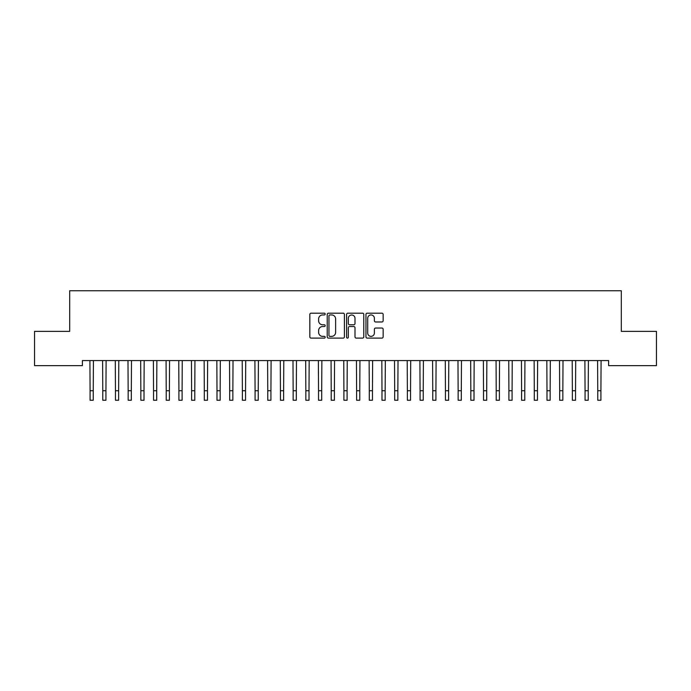 <?xml version="1.0" encoding="UTF-8"?>
<svg xmlns="http://www.w3.org/2000/svg" width="691" height="691" viewBox="0 0 691 691"><rect width="100%" height="100%" fill="white"/><g stroke="black" fill="none" stroke-linecap="round" stroke-linejoin="round"><path stroke-width="1.04" d="M325.193 314.068A0.872 0.872 0 0 0 324.321 313.196L311.088 313.196A1.244 1.244 0 0 0 309.836 314.448L309.836 336.871A1.244 1.244 0 0 0 311.088 338.115L324.321 338.115A0.872 0.872 0 0 0 325.193 337.243A0.872 0.872 0 0 0 324.321 336.37L322.611 336.37A3.991 3.991 0 0 1 318.62 332.38L318.62 330.514A3.991 3.991 0 0 1 322.611 326.532L324.321 326.532A0.872 0.872 0 0 0 325.193 325.66A0.872 0.872 0 0 0 324.321 324.787L322.611 324.787A3.991 3.991 0 0 1 318.62 320.797L318.62 318.931A3.991 3.991 0 0 1 322.611 314.941L324.321 314.941A0.872 0.872 0 0 0 325.193 314.068M381.907 321.98A1.244 1.244 0 0 0 383.151 320.736L383.151 314.448A1.244 1.244 0 0 0 381.907 313.196L367.206 313.196A1.244 1.244 0 0 0 365.962 314.448L365.962 336.871A1.244 1.244 0 0 0 367.206 338.115L381.907 338.115A1.244 1.244 0 0 0 383.151 336.871L383.151 329.27A1.244 1.244 0 0 0 381.907 328.026L375.619 328.026A1.244 1.244 0 0 0 374.375 329.27L374.375 333.036A3.334 3.334 0 0 1 371.041 336.37A3.334 3.334 0 0 1 367.707 333.036L367.707 318.275A3.334 3.334 0 0 1 371.041 314.941A3.334 3.334 0 0 1 374.375 318.275L374.375 320.736A1.244 1.244 0 0 0 375.619 321.98L381.907 321.98M608.598 360.555L82.402 360.555L82.402 365.634L34.55 365.634L34.55 331.369L69.705 331.369L69.705 290.756L621.295 290.756L621.295 331.369L656.45 331.369L656.45 365.634L608.598 365.634L608.598 360.555M344.412 314.448A1.244 1.244 0 0 0 343.168 313.196L328.467 313.196A1.244 1.244 0 0 0 327.214 314.448L327.214 336.871A1.244 1.244 0 0 0 328.467 338.115L343.168 338.115A1.244 1.244 0 0 0 344.412 336.871L344.412 314.448M347.832 313.196L362.533 313.196A1.244 1.244 0 0 1 363.786 314.448L363.786 336.871A1.244 1.244 0 0 1 362.533 338.115L356.245 338.115A1.244 1.244 0 0 1 355.001 336.871L355.001 327.776A1.244 1.244 0 0 0 353.757 326.532L349.577 326.532A1.244 1.244 0 0 0 348.333 327.776L348.333 337.243A0.872 0.872 0 0 1 347.461 338.115A0.872 0.872 0 0 1 346.588 337.243L346.588 314.448A1.244 1.244 0 0 1 347.832 313.196M329.832 314.941A0.872 0.872 0 0 0 328.959 315.813L328.959 335.498A0.872 0.872 0 0 0 329.832 336.37L331.637 336.37A3.991 3.991 0 0 0 335.627 332.38L335.627 318.931A3.991 3.991 0 0 0 331.637 314.941L329.832 314.941M355.001 318.335A3.334 3.334 0 0 0 351.667 315.001A3.334 3.334 0 0 0 348.333 318.335L348.333 323.535A1.244 1.244 0 0 0 349.577 324.787L353.757 324.787A1.244 1.244 0 0 0 355.001 323.535L355.001 318.335M89.916 360.555L90.08 390.726L93.25 390.726L93.415 360.555M90.08 390.726L90.08 400.244L93.25 400.244L93.25 390.726M102.605 360.555L102.769 390.726L105.939 390.726L106.103 360.555M102.769 390.726L102.769 400.244L105.939 400.244L105.939 390.726M115.302 360.555L115.457 390.726L118.636 390.726L118.792 360.555M115.457 390.726L115.457 400.244L118.636 400.244L118.636 390.726M127.99 360.555L128.155 390.726L131.325 390.726L131.489 360.555M128.155 390.726L128.155 400.244L131.325 400.244L131.325 390.726M140.679 360.555L140.843 390.726L144.013 390.726L144.177 360.555M140.843 390.726L140.843 400.244L144.013 400.244L144.013 390.726M153.376 360.555L153.54 390.726L156.71 390.726L156.866 360.555M153.54 390.726L153.54 400.244L156.71 400.244L156.71 390.726M166.065 360.555L166.229 390.726L169.399 390.726L169.563 360.555M166.229 390.726L166.229 400.244L169.399 400.244L169.399 390.726M178.762 360.555L178.917 390.726L182.096 390.726L182.251 360.555M178.917 390.726L178.917 400.244L182.096 400.244L182.096 390.726M191.45 360.555L191.614 390.726L194.784 390.726L194.948 360.555M191.614 390.726L191.614 400.244L194.784 400.244L194.784 390.726M204.139 360.555L204.303 390.726L207.473 390.726L207.637 360.555M204.303 390.726L204.303 400.244L207.473 400.244L207.473 390.726M216.836 360.555L216.991 390.726L220.17 390.726L220.325 360.555M216.991 390.726L216.991 400.244L220.17 400.244L220.17 390.726M229.524 360.555L229.688 390.726L232.858 390.726L233.022 360.555M229.688 390.726L229.688 400.244L232.858 400.244L232.858 390.726M242.221 360.555L242.377 390.726L245.555 390.726L245.711 360.555M242.377 390.726L242.377 400.244L245.555 400.244L245.555 390.726M254.91 360.555L255.074 390.726L258.244 390.726L258.408 360.555M255.074 390.726L255.074 400.244L258.244 400.244L258.244 390.726M267.598 360.555L267.762 390.726L270.932 390.726L271.097 360.555M267.762 390.726L267.762 400.244L270.932 400.244L270.932 390.726M280.296 360.555L280.451 390.726L283.63 390.726L283.785 360.555M280.451 390.726L280.451 400.244L283.63 400.244L283.63 390.726M292.984 360.555L293.148 390.726L296.318 390.726L296.482 360.555M293.148 390.726L293.148 400.244L296.318 400.244L296.318 390.726M305.681 360.555L305.837 390.726L309.015 390.726L309.171 360.555M305.837 390.726L305.837 400.244L309.015 400.244L309.015 390.726M318.37 360.555L318.534 390.726L321.704 390.726L321.868 360.555M318.534 390.726L318.534 400.244L321.704 400.244L321.704 390.726M331.058 360.555L331.222 390.726L334.392 390.726L334.556 360.555M331.222 390.726L331.222 400.244L334.392 400.244L334.392 390.726M343.755 360.555L343.911 390.726L347.089 390.726L347.245 360.555M343.911 390.726L343.911 400.244L347.089 400.244L347.089 390.726M356.444 360.555L356.608 390.726L359.778 390.726L359.942 360.555M356.608 390.726L356.608 400.244L359.778 400.244L359.778 390.726M369.132 360.555L369.296 390.726L372.466 390.726L372.63 360.555M369.296 390.726L369.296 400.244L372.466 400.244L372.466 390.726M381.829 360.555L381.985 390.726L385.163 390.726L385.319 360.555M381.985 390.726L381.985 400.244L385.163 400.244L385.163 390.726M394.518 360.555L394.682 390.726L397.852 390.726L398.016 360.555M394.682 390.726L394.682 400.244L397.852 400.244L397.852 390.726M407.215 360.555L407.37 390.726L410.549 390.726L410.704 360.555M407.37 390.726L407.37 400.244L410.549 400.244L410.549 390.726M419.903 360.555L420.068 390.726L423.238 390.726L423.402 360.555M420.068 390.726L420.068 400.244L423.238 400.244L423.238 390.726M432.592 360.555L432.756 390.726L435.926 390.726L436.09 360.555M432.756 390.726L432.756 400.244L435.926 400.244L435.926 390.726M445.289 360.555L445.445 390.726L448.623 390.726L448.779 360.555M445.445 390.726L445.445 400.244L448.623 400.244L448.623 390.726M457.978 360.555L458.142 390.726L461.312 390.726L461.476 360.555M458.142 390.726L458.142 400.244L461.312 400.244L461.312 390.726M470.675 360.555L470.83 390.726L474.009 390.726L474.164 360.555M470.83 390.726L470.83 400.244L474.009 400.244L474.009 390.726M483.363 360.555L483.527 390.726L486.697 390.726L486.861 360.555M483.527 390.726L483.527 400.244L486.697 400.244L486.697 390.726M496.052 360.555L496.216 390.726L499.386 390.726L499.55 360.555M496.216 390.726L496.216 400.244L499.386 400.244L499.386 390.726M508.749 360.555L508.904 390.726L512.083 390.726L512.238 360.555M508.904 390.726L508.904 400.244L512.083 400.244L512.083 390.726M521.437 360.555L521.601 390.726L524.771 390.726L524.935 360.555M521.601 390.726L521.601 400.244L524.771 400.244L524.771 390.726M534.134 360.555L534.29 390.726L537.46 390.726L537.624 360.555M534.29 390.726L534.29 400.244L537.46 400.244L537.46 390.726M546.823 360.555L546.987 390.726L550.157 390.726L550.321 360.555M546.987 390.726L546.987 400.244L550.157 400.244L550.157 390.726M559.511 360.555L559.675 390.726L562.845 390.726L563.01 360.555M559.675 390.726L559.675 400.244L562.845 400.244L562.845 390.726M572.208 360.555L572.364 390.726L575.543 390.726L575.698 360.555M572.364 390.726L572.364 400.244L575.543 400.244L575.543 390.726M584.897 360.555L585.061 390.726L588.231 390.726L588.395 360.555M585.061 390.726L585.061 400.244L588.231 400.244L588.231 390.726M597.585 360.555L597.75 390.726L600.92 390.726L601.084 360.555M597.75 390.726L597.75 400.244L600.92 400.244L600.92 390.726M90.08 400.244L93.25 400.244M102.769 400.244L105.939 400.244M115.457 400.244L118.636 400.244M128.155 400.244L131.325 400.244M140.843 400.244L144.013 400.244M153.54 400.244L156.71 400.244M166.229 400.244L169.399 400.244M178.917 400.244L182.096 400.244M191.614 400.244L194.784 400.244M204.303 400.244L207.473 400.244M216.991 400.244L220.17 400.244M229.688 400.244L232.858 400.244M242.377 400.244L245.555 400.244M255.074 400.244L258.244 400.244M267.762 400.244L270.932 400.244M280.451 400.244L283.63 400.244M293.148 400.244L296.318 400.244M305.837 400.244L309.015 400.244M318.534 400.244L321.704 400.244M331.222 400.244L334.392 400.244M343.911 400.244L347.089 400.244M356.608 400.244L359.778 400.244M369.296 400.244L372.466 400.244M381.985 400.244L385.163 400.244M394.682 400.244L397.852 400.244M407.37 400.244L410.549 400.244M420.068 400.244L423.238 400.244M432.756 400.244L435.926 400.244M445.445 400.244L448.623 400.244M458.142 400.244L461.312 400.244M470.83 400.244L474.009 400.244M483.527 400.244L486.697 400.244M496.216 400.244L499.386 400.244M508.904 400.244L512.083 400.244M521.601 400.244L524.771 400.244M534.29 400.244L537.46 400.244M546.987 400.244L550.157 400.244M559.675 400.244L562.845 400.244M572.364 400.244L575.543 400.244M585.061 400.244L588.231 400.244M597.75 400.244L600.92 400.244"/></g></svg>
